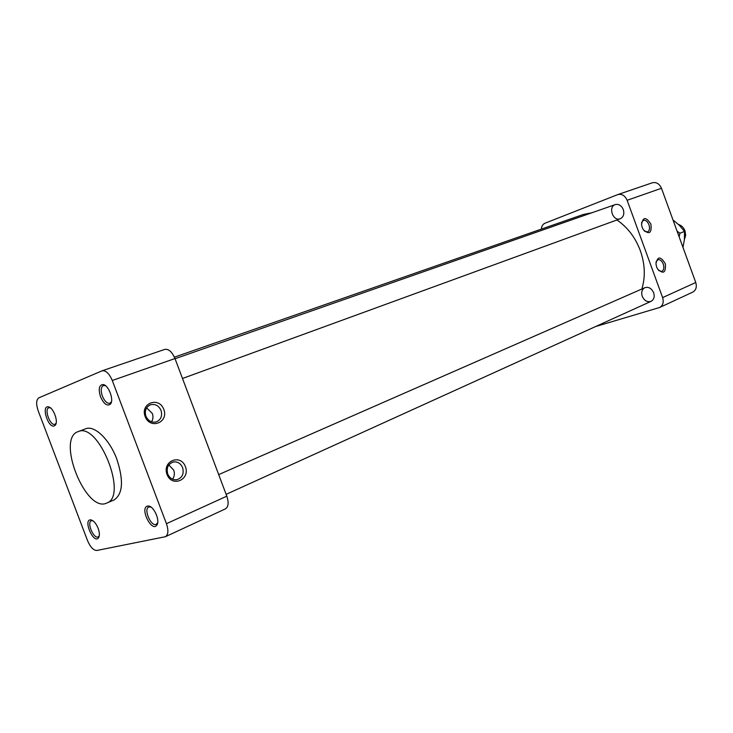 <?xml version="1.0" encoding="UTF-8"?>
<svg xmlns="http://www.w3.org/2000/svg" width="733" height="733" viewBox="0 0 733 733"><rect width="100%" height="100%" fill="white"/><g stroke="black" fill="none" stroke-linecap="round" stroke-linejoin="round"><path stroke-width="1.1" d="M595.48 326.588L659.663 307.475C662.98 305.505 663.961 302.216 662.623 297.598L627.127 200.292C625.002 195.601 621.914 193.686 617.864 194.557L544.931 223.244C542.777 224.216 541.586 226.176 541.357 229.117M653.662 292.76C651.564 288.335 648.632 286.64 644.875 287.693C641.934 289.379 641.054 292.256 642.227 296.297C644.334 300.75 647.276 302.427 651.069 301.345C653.964 299.65 654.826 296.783 653.662 292.76M623.297 209.574C621.437 205.487 618.753 203.829 615.244 204.599C607.831 206.834 613.072 221.751 620.219 218.773L620.255 218.764C623.508 217.06 624.525 213.999 623.297 209.574M652.104 182.865L652.343 182.783C656.356 181.903 659.398 183.736 661.468 188.271L627.127 200.292M662.623 297.598L695.754 282.507L661.468 188.271M695.754 282.507C697.037 286.979 696.029 290.186 692.74 292.128L659.663 307.475M642.19 227.367L641.531 224.61C642.878 216.776 646.002 216.62 650.904 224.151C651.866 233.094 649.346 234.954 643.354 229.741L642.19 227.367M656.64 266.986L655.934 263.816C657.556 256.129 660.69 256.129 665.344 263.816C666.031 272.722 663.457 274.472 657.62 269.066L656.64 266.986M658.738 270.578L661.679 271.402C663.851 270.294 664.382 267.847 663.283 264.063C661.881 260.792 660.094 259.335 657.913 259.674L655.943 262.121M644.481 231.188L647.496 231.93C649.548 230.794 650.034 228.412 648.962 224.774C647.477 221.366 645.617 219.873 643.354 220.303L641.485 222.805M641.842 289.022C645.544 276.9 645.031 264.082 640.303 250.585C635.291 237.373 627.494 227.175 616.911 219.982M592.035 212.735L583.294 214.476L174.417 357.163M146.618 407.878L152.336 413.485C153.38 416.5 153.115 419.276 151.548 421.823M161.04 410.434C158.713 405.56 155.185 403.681 150.448 404.79C145.94 406.98 144.428 410.782 145.913 416.188C148.158 420.925 151.584 422.84 156.184 421.933C160.921 419.826 162.543 415.996 161.04 410.434M145.134 416.518C140.049 403.168 158.997 396.196 163.807 409.408C168.92 422.51 150.146 429.886 145.134 416.518M168.837 464.924L173.721 470.128C174.848 473.463 174.463 476.477 172.548 479.199M182.636 467.672C180.712 463.412 177.652 461.497 173.464 461.946C168.123 463.806 166.217 467.819 167.738 473.985C169.598 478.118 172.557 480.042 176.607 479.758C182.16 478.026 184.175 473.994 182.636 467.672M167.014 474.443C161.947 461.139 180.602 453.47 185.403 466.655C190.507 479.712 172.017 487.775 167.014 474.443M78.22 431.581C98.634 421.805 128.312 496.342 106.697 503.076C85.88 513.494 55.864 438.416 78.138 431.609L78.22 431.581M106.697 503.076L114.036 499.952C122.878 494.106 123.813 480.509 116.84 459.179C109.602 439.461 94.53 425.039 85.697 428.778L78.138 431.609M38.189 410.846L87.539 540.624C90.351 547.157 93.467 550.437 96.884 550.465L165.42 536.703C168.315 534.724 168.654 530.38 166.437 523.683L112.277 380.491C109.244 373.509 105.854 370.275 102.107 370.806L38.867 397.827C36.183 399.76 35.954 404.103 38.189 410.846M98.13 528.31C99.633 532.579 99.77 535.75 98.534 537.82C93.549 544.665 82.591 518.872 90.91 519.88C93.668 520.586 96.069 523.389 98.13 528.31M147.489 506.082L148.616 506.036C154.031 506.338 160.307 520.842 156.862 525.103C151.758 532.845 139.462 507.841 147.489 506.082M100.513 396.773C98.176 388.902 99.092 384.825 103.252 384.55C108.713 385.265 114.192 400.099 110.472 404.075C107.201 406.494 103.875 404.057 100.513 396.773M54.315 425.91C48.149 428.567 40.938 405.184 48.451 406.879C53.326 407.374 58.667 421.741 55.277 425.186L54.315 425.91M164.586 349.467L164.806 349.384C168.663 348.78 172.063 351.84 174.985 358.547L112.277 380.491M166.437 523.683L226.818 496.168L174.985 358.547M226.818 496.168C228.916 502.618 228.458 506.851 225.443 508.867L165.42 536.703M92.871 520.723L91.35 520.751C86.512 522.4 93.705 539.341 98.213 536.904L99.276 535.796M150.952 507.053L148.799 507.007C143.237 508.977 151.08 527.137 156.285 524.315L157.705 522.666M105.561 385.741L103.362 385.531C100.907 387.033 100.568 390.561 102.354 396.095C104.608 401.29 107.128 403.681 109.923 403.269L111.471 401.711M50.403 407.841L48.845 407.768C43.87 409.096 50.311 426.395 54.993 424.26L56.129 423.225M684.42 239.471L685.667 235.412L685.007 230.895C683.678 227.551 681.498 225.398 678.465 224.435M679.115 236.777L679.912 233.259L677.035 231.069M682.991 247.424L684.42 239.434L684.521 231.417L679.234 225.187L672.986 219.937M684.521 231.417L679.912 233.259M617.864 194.557L652.343 182.783M173.464 461.946L172.228 462.303M102.107 370.806L164.806 349.384M92.404 520.622L90.91 519.88M99.037 536.217L98.534 537.82M150.155 506.842L148.616 506.036M157.32 523.408L156.862 525.103M104.755 385.466L103.252 384.55M111.031 402.435L110.472 404.075M49.926 407.704L48.451 406.879M55.855 423.628L55.277 425.186M182.49 378.485L620.219 218.773M175.059 358.73L615.244 204.599M226.121 494.344L651.069 301.345M218.691 474.608L644.875 287.693"/></g></svg>

